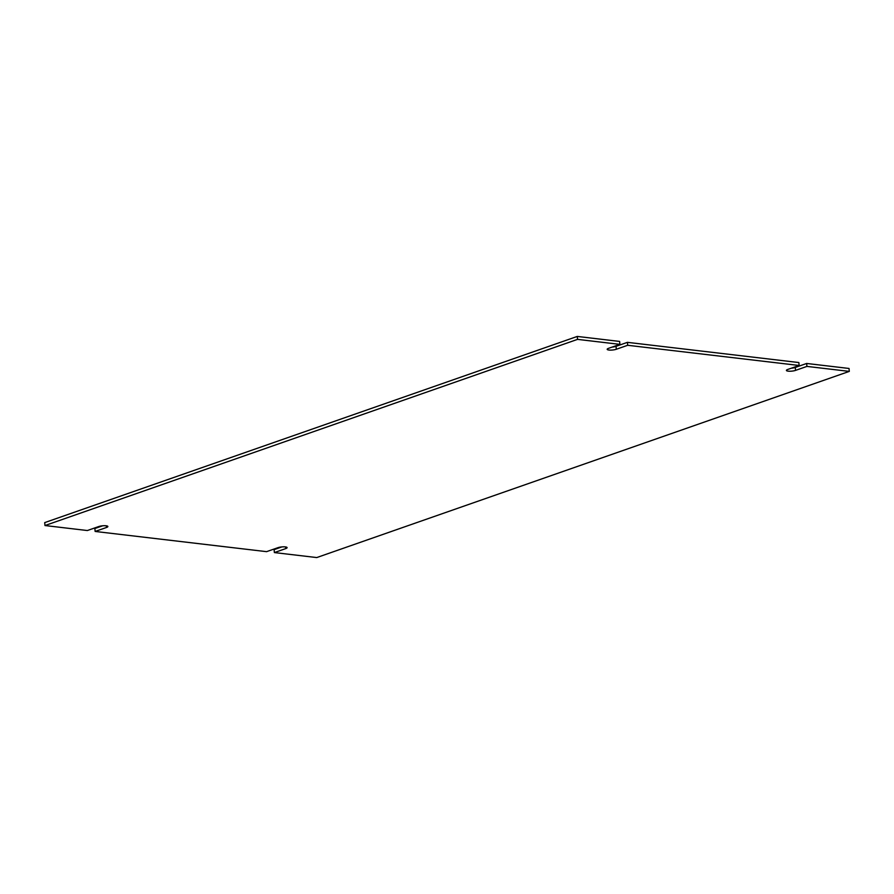 <?xml version="1.0" encoding="UTF-8"?>
<svg xmlns="http://www.w3.org/2000/svg" width="894" height="894" viewBox="0 0 894 894"><rect width="100%" height="100%" fill="white"/><g stroke="black" fill="none" stroke-linecap="round" stroke-linejoin="round"><path stroke-width="1.34" d="M577.256 336.435L577.546 339.374L619.9 344.369L619.62 341.43L577.256 336.435L44.7 522.61L44.979 525.538L87.344 530.533L98.731 526.555A5.263 1.207 -5.5 0 1 104.442 525.706A5.263 1.207 -5.5 0 1 107.861 526.51A5.263 1.207 -5.5 0 1 106.52 527.471L95.144 531.449L94.853 528.522L102.631 525.795M612.122 347.084A5.263 1.207 174.5 0 0 616.033 346.324L627.42 342.346L798.856 362.551L799.147 365.478L787.759 369.457A5.263 1.207 -5.5 0 0 786.418 370.429A5.263 1.207 -5.5 0 0 789.838 371.233A5.263 1.207 -5.5 0 0 795.559 370.384L806.936 366.406L849.3 371.39L316.744 557.565L274.38 552.57L274.1 549.631L281.878 546.916M791.369 368.205A5.263 1.207 174.5 0 0 795.269 367.445L806.656 363.467L849.021 368.462L849.3 371.39M274.38 552.57L285.756 548.592A5.263 1.207 -5.5 0 0 287.097 547.631A5.263 1.207 -5.5 0 0 283.689 546.826A5.263 1.207 -5.5 0 0 277.967 547.676L266.58 551.654L95.144 531.449M806.656 363.467L806.936 366.406M627.42 342.346L627.7 345.285L799.147 365.478M616.033 346.324L616.312 349.263L627.7 345.285M616.312 349.263A5.263 1.207 -5.5 0 1 610.602 350.113A5.263 1.207 -5.5 0 1 607.182 349.308A5.263 1.207 -5.5 0 1 608.523 348.347L619.9 344.369M44.979 525.538L577.546 339.374M106.52 527.471L106.364 525.817M285.756 548.592L285.599 546.938M795.269 367.445L795.559 370.384"/></g></svg>
